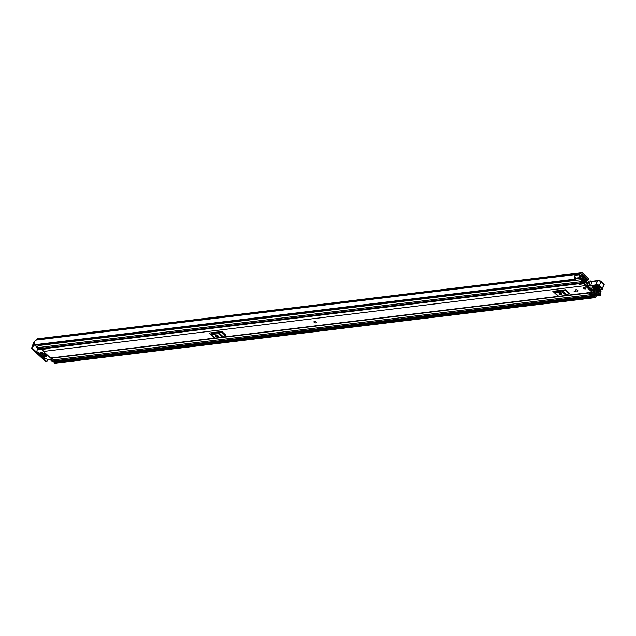 <?xml version="1.0" encoding="UTF-8"?>
<svg xmlns="http://www.w3.org/2000/svg" width="636" height="636" viewBox="0 0 636 636"><rect width="100%" height="100%" fill="white"/><g stroke="black" fill="none" stroke-linecap="round" stroke-linejoin="round"><path stroke-width="0.95" d="M579.531 274.776A1.733 1.137 83.1 0 0 579.952 277.328A1.733 1.137 83.1 0 0 580.334 277.566L581.964 278.123L577.631 278.648L576.001 278.091A1.733 1.137 83.1 0 1 575.62 277.853A1.733 1.137 83.1 0 1 575.198 275.301L579.499 274.744A3.657 2.393 -96.9 0 1 580.493 273.973L580.74 273.591A1.972 1.288 -96.9 0 1 581.662 272.709A1.972 1.288 -96.9 0 1 582.497 273.019L587.823 277.972A2.886 1.892 83.1 0 1 588.284 278.536L588.014 279.466M599.645 288.959L600.305 289.571A1.972 1.288 -96.9 0 1 600.861 292.29L600.782 292.83A3.657 2.393 -96.9 0 1 600.853 294.595L600.821 294.563A1.733 1.137 83.1 0 1 599.955 295.517A1.733 1.137 83.1 0 1 599.223 295.247A1.733 1.137 83.1 0 1 598.905 294.826L597.792 292.838L598.404 292.099L599.605 294.206L600.066 293.864L599.43 293.935M598.182 288.998L599.923 290.612A0.723 0.469 -96.9 0 1 600.13 291.606L600.066 291.789A1.733 1.137 83.1 0 0 599.994 293.077A2.409 1.574 -96.9 0 1 600.066 293.864M581.964 278.123L582.067 276.914L580.326 276.286L580.286 275.475A2.409 1.574 -96.9 0 1 580.748 275.189A1.733 1.137 83.1 0 0 581.415 274.45L581.479 274.275A0.723 0.469 -96.9 0 1 582.123 274.068L587.465 279.037A1.447 0.946 -96.9 0 1 587.751 279.411L588.284 278.536M588.109 282.861L586.67 282.829M586.869 280.675L587.6 280.587L587.879 279.649L587.6 280.587M594.668 295.509A1.733 1.137 83.1 0 0 594.891 295.772A1.733 1.137 83.1 0 0 595.622 296.05L599.955 295.517M575.27 277.383A2.409 1.574 83.1 0 0 575.453 279.037L575.286 279.601A0.723 0.469 83.1 0 1 574.618 279.164A3.657 2.393 83.1 0 1 575.095 275.277L579.499 274.744M54.044 362.576L594 296.996A0.723 0.469 83.1 0 0 594.557 297.72L54.617 363.291A0.723 0.469 -96.9 0 1 54.044 362.576L54.243 362.067L594.231 296.487A2.409 1.574 83.1 0 0 594.358 296.479A2.409 1.574 83.1 0 0 595.185 295.971M54.561 362.027A2.409 1.574 83.1 0 0 55.459 361.161L55.674 360.97M581.662 272.709L37.301 338.821A1.972 1.288 83.1 0 0 36.387 339.704L36.133 340.085A3.657 2.393 83.1 0 0 34.662 344.744L574.618 279.164M35.338 345.181A0.723 0.469 -96.9 0 1 34.662 344.744M54.609 363.291L594.557 297.72A0.723 0.469 83.1 0 0 594.573 297.712A3.657 2.393 83.1 0 0 596.258 295.971M54.243 362.067L594.199 296.487L54.036 362.448M34.781 341.5A1.972 1.177 -47.1 0 0 33.462 343.058L31.8 347.622L32.738 347.51L33.811 344.561M47.684 359.435L47.151 360.906A0.962 0.628 83.1 0 1 46.293 361.184L33.008 348.838L32.07 348.949A0.962 0.628 -96.9 0 1 31.8 347.622M46.706 361.335L45.768 361.447A0.962 0.628 -96.9 0 1 45.355 361.296L32.07 348.949M32.738 347.51A0.962 0.628 83.1 0 0 33.008 348.838M597.085 292.926L597.792 292.838M597.244 292.234L598.404 292.099M316.275 322.595A1.248 0.58 -160 0 0 315.71 321.816A1.248 0.58 -160 0 0 314.367 321.482A1.248 0.58 -160 0 0 313.93 321.744M575.97 289.714A1.248 0.58 -160 0 0 575.524 289.968A1.248 0.58 -160 0 0 576.097 290.747A1.248 0.58 -160 0 0 577.44 291.081A1.248 0.58 -160 0 0 577.878 290.827A1.248 0.58 -160 0 0 577.313 290.04A1.248 0.58 -160 0 0 575.97 289.714M583.864 287.567A1.248 0.58 -160 0 0 583.419 287.822A1.248 0.58 -160 0 0 583.991 288.601A1.248 0.58 -160 0 0 585.335 288.935A1.248 0.58 -160 0 0 585.772 288.68A1.248 0.58 -160 0 0 585.207 287.893A1.248 0.58 -160 0 0 583.864 287.567M592.323 291.002L585.478 284.189A3.299 2.154 -96.9 0 0 586.893 280.842A0.723 0.469 83.1 0 0 586.265 280.174L586.018 280.524A2.043 1.336 -96.9 0 1 585.2 282.98A1.495 0.978 83.1 0 0 584.548 284.173A1.495 0.978 83.1 0 0 585.08 285.667L592.148 292.234A1.495 0.978 83.1 0 0 592.784 292.473A1.495 0.978 83.1 0 0 593.547 290.747A2.043 1.336 -96.9 0 1 593.523 289.841M43.32 348.321A0.962 0.628 -96.9 0 1 43.2 349.085L43.097 349.259A1.495 0.978 83.1 0 0 43.471 351.446L50.53 358.012A1.495 0.978 83.1 0 0 51.166 358.251L592.784 292.473M556.651 294.834A1.153 0.692 -47.1 0 0 556.643 294.842L552.827 291.288L565.714 289.73L569.53 293.276A1.153 0.692 -47.1 0 0 568.894 293.562L567.05 295.017A1.733 1.034 132.9 0 1 566.096 295.454L558.742 296.344A1.733 1.034 132.9 0 1 558.09 296.169A1.733 1.034 132.9 0 1 558.026 296.106L554.338 292.679M212.822 336.595A1.153 0.692 -47.1 0 0 212.814 336.595L208.998 333.049L220.112 331.698L221.885 331.483L225.701 335.029A1.153 0.692 -47.1 0 0 225.065 335.323L223.22 336.77A1.733 1.034 132.9 0 1 222.258 337.207L214.904 338.106A1.733 1.034 132.9 0 1 214.252 337.931A1.733 1.034 132.9 0 1 214.197 337.867L210.508 334.433M575.803 291.455L574.539 291.614L573.974 291.081L575.238 290.93L575.803 291.455M43.097 349.259L46.889 348.798A1.495 0.978 83.1 0 1 47.374 348.297L578.498 283.799M47.97 347.757A2.043 1.336 -96.9 0 1 47.374 348.297M592.752 290.954A3.299 2.154 -96.9 0 1 592.673 289.976M563.941 289.944L562.661 290.867L555.308 291.757L554.608 291.073M559.442 293.514A1.2 0.556 -160 0 0 559.02 293.76A1.2 0.556 -160 0 0 559.561 294.508A1.2 0.556 -160 0 0 560.857 294.826L561.58 294.738A1.2 0.556 -160 0 0 562.001 294.492A1.2 0.556 -160 0 0 561.461 293.745A1.2 0.556 -160 0 0 560.165 293.427L559.442 293.514M559.918 293.45A1.2 0.556 -160 0 0 561.238 293.784L561.477 293.752M552.827 291.288A1.153 0.692 132.9 0 1 553.264 291.407A1.153 0.692 132.9 0 1 553.304 291.447L554.21 292.56A1.733 1.034 -47.1 0 0 554.274 292.624A1.733 1.034 -47.1 0 0 554.926 292.799L558.742 296.344M566.096 295.454L562.28 291.908L554.926 292.799M562.28 291.908A1.733 1.034 -47.1 0 0 563.242 291.463L567.05 295.017M568.894 293.562L565.078 290.016L563.242 291.463M565.078 290.016A1.153 0.692 132.9 0 1 565.714 289.73M220.112 331.698L218.824 332.62L211.47 333.518L210.77 332.835M215.612 335.267A1.2 0.556 -160 0 0 215.183 335.514A1.2 0.556 -160 0 0 215.731 336.269A1.2 0.556 -160 0 0 217.019 336.587L217.743 336.5A1.2 0.556 -160 0 0 218.172 336.253A1.2 0.556 -160 0 0 217.623 335.498A1.2 0.556 -160 0 0 216.327 335.18L215.612 335.267M216.089 335.212A1.2 0.556 -160 0 0 217.401 335.546L217.647 335.514M208.998 333.049A1.153 0.692 132.9 0 1 209.435 333.169A1.153 0.692 132.9 0 1 209.475 333.208L210.381 334.321A1.733 1.034 -47.1 0 0 210.436 334.385A1.733 1.034 -47.1 0 0 211.088 334.56L214.904 338.106M222.258 337.207L218.45 333.661L211.088 334.56M218.45 333.661A1.733 1.034 -47.1 0 0 219.404 333.224L223.22 336.77M225.065 335.323L221.249 331.777L219.404 333.224M221.249 331.777A1.153 0.692 132.9 0 1 221.885 331.483M46.937 347.884A0.962 0.628 -96.9 0 1 46.81 348.647L43.2 349.085M574.769 290.986L574.539 291.614M591.194 289.07L590.645 289.42A0.962 0.445 -160 0 0 590.645 289.42L590.772 289.07M588.022 283.107L586.464 283.274M587.259 285.31L586.305 285.405M593.42 286.208L594.652 287.297L598.5 286.709A0.723 0.485 -98.7 0 0 598.508 286.645M596.369 286.025L592.521 286.613C591.496 287.583 592.291 288.283 594.891 288.704L598.746 288.116C599.764 287.146 598.977 286.446 596.369 286.025A0.723 0.485 81.3 0 0 596.703 286.136L598.897 287.027L594.612 287.965C592.919 287.695 592.402 287.241 593.07 286.598M591.997 281.223A5.295 2.449 20 0 1 590.677 281.064L589.079 281.033A4.81 2.226 20 0 1 590.343 281.192A4.81 2.226 -160 0 0 591.917 281.358A27.412 12.696 -160 0 0 597.244 280.842L595.789 284.849A27.412 12.696 20 0 1 590.462 285.365A4.81 2.226 20 0 1 588.888 285.198A4.81 2.226 -160 0 0 587.537 285.031L587.592 285.699A4.333 2.003 20 0 1 588.801 285.85A5.295 2.449 -160 0 0 590.542 286.033A27.897 12.919 -160 0 0 595.988 285.5L596.226 285.397A1.924 0.89 20 0 1 599.152 286.168L601.966 288.744A0.867 0.398 20 0 1 601.863 289.308L601.736 289.332A1.59 0.739 20 0 1 600.44 289.134L600.44 289.134A2.409 1.113 -160 0 0 598.484 288.839L592.267 289.929L587.282 285.135A0.485 0.485 0 0 0 587.418 285.659L592.673 289.865M597.244 280.842L597.45 280.754A2.409 1.113 20 0 1 601.115 281.716L603.922 284.292L602.467 288.299L599.661 285.723A2.409 1.113 -160 0 0 595.996 284.761L595.988 285.5M601.863 289.308L602.3 289.173A1.344 0.62 -160 0 0 602.745 288.903A1.344 0.62 -160 0 0 602.467 288.299L601.966 288.744M595.423 289.237L594.962 289.38M593.754 289.626L593.301 289.77M599.152 286.168L601.084 281.406L604.2 284.896A1.344 0.62 20 0 0 603.922 284.292L603.715 283.942M588.57 281.605L587.537 285.031L589.079 281.033M588.968 281.096L588.578 282.066L588.968 281.096M585.533 288.14A1.248 0.58 20 0 1 585.772 288.68A1.248 0.58 20 0 1 584.889 288.919A1.248 0.58 20 0 1 583.657 288.362A1.248 0.58 20 0 1 583.419 287.822A1.248 0.58 20 0 1 584.301 287.575A1.248 0.58 20 0 1 585.533 288.14M314.144 322.325A1.248 0.58 20 0 1 313.914 321.784A1.248 0.58 20 0 1 314.796 321.538A1.248 0.58 20 0 1 316.028 322.094A1.248 0.58 20 0 1 316.259 322.635A1.248 0.58 20 0 1 315.377 322.881A1.248 0.58 20 0 1 314.144 322.325M577.639 290.286A1.248 0.58 20 0 1 577.878 290.827A1.248 0.58 20 0 1 576.995 291.065A1.248 0.58 20 0 1 575.763 290.509A1.248 0.58 20 0 1 575.524 289.968A1.248 0.58 20 0 1 576.407 289.73A1.248 0.58 20 0 1 577.639 290.286M583.427 277.749L584.452 277.63L584.77 276.747L583.705 275.746A1.105 0.723 83.1 0 0 582.663 276.875A2.361 1.542 -96.9 0 1 581.67 279.601A1.105 0.723 83.1 0 0 581.574 281.597L582.632 282.583A1.105 0.723 83.1 0 0 583.665 281.43A1.995 1.304 -96.9 0 1 584.524 279.053A1.105 0.723 83.1 0 0 584.961 278.584L585.033 278.393M584.452 277.63L583.339 276.676A3.418 2.234 -96.9 0 1 581.9 280.635L582.997 281.653A3.053 2.003 -96.9 0 1 584.317 278.019L584.412 277.805A1.248 0.819 -96.9 0 1 584.993 277.248A1.248 0.819 -96.9 0 1 585.525 277.447L585.565 277.487A1.2 0.787 83.1 0 1 585.939 279.053L584.794 283.052A1.296 0.851 83.1 0 1 584.261 283.704L579.324 284.372L578.45 283.553L584.047 282.678L585.247 278.369M583.101 282.766L39.678 348.759A1.105 0.723 -96.9 0 1 39.209 348.584L38.152 347.598A1.105 0.723 -96.9 0 1 38.255 345.602A2.361 1.542 83.1 0 0 38.478 345.491A2.361 1.542 83.1 0 0 39.066 344.768M595.98 289.332A1.105 0.723 83.1 0 0 596.019 289.738A1.995 1.304 -96.9 0 1 595.153 292.115A1.105 0.723 83.1 0 0 595.034 294.118L596.099 295.104A1.105 0.723 83.1 0 0 597.132 293.975A2.361 1.542 -96.9 0 1 598.126 291.248A1.105 0.723 83.1 0 0 598.23 289.253L597.983 289.022M596.568 295.279L53.146 361.28A1.105 0.723 -96.9 0 1 52.677 361.097L51.619 360.111A1.105 0.723 -96.9 0 1 51.222 359.133M594.318 293.8L589.699 294.365L589.103 293.45L593.722 292.894L594.604 293.713L594.302 291.996L595.471 289.412M593.579 291.36L594.493 289.619M36.88 347.018L33.636 344.402L33.573 343.535A1.447 0.946 -96.9 0 1 34.249 342.891L34.471 342.868M52.391 361.431L49.688 359.316M596.783 289.205A1.248 0.819 -96.9 0 1 596.759 289.277L596.687 289.515A3.053 2.003 -96.9 0 1 595.36 293.148L596.465 294.174A3.418 2.234 -96.9 0 1 597.904 290.215L596.894 289.189M593.714 291.344A1.296 0.851 83.1 0 0 593.619 292.401L593.722 292.894M589.103 293.45L589 292.965A1.296 0.851 -96.9 0 1 588.992 292.934M579.483 283.203L578.45 283.553M578.537 283.99L583.156 283.425L583.069 282.988M583.156 283.425L583.951 283.807M52.009 361.479L55.197 361.025M55.253 361.081L52.208 361.558M38.478 345.491L37.858 344.919M47.056 355.484L44.655 353.25L43.86 353.354L46.261 355.58L47.056 355.484L44.735 353.036M43.701 356.899L43.51 357.432L44.361 357.519L41.205 355.15M51.802 358.171L52.287 359.006L48.105 359.507L42.692 357.671L36.61 351.907L37.365 349.53L41.547 349.021L42.938 349.935M40.513 353.934L40.354 354.363L40.768 354.18M46.261 356.057L46.11 356.486L46.508 356.287L44.957 354.84L44.274 354.777M43.582 353.568L43.423 353.99L43.828 353.791L42.27 352.352L41.547 352.439L43.105 353.878L43.312 353.314M44.822 356.24L44.663 356.661L45.077 356.478L40.148 352.455M43.51 357.432L43.566 356.772M40.354 354.363L40.243 353.688M37.874 351.803L40.72 354.316M46.11 356.486L45.991 355.81M44.663 356.661L44.552 355.985M41.165 355.301L43.359 357.345M37.842 352.217L40.036 354.252M44.234 354.928L45.792 356.375M40.108 352.614L44.345 356.55M587.751 279.411L585.764 279.657M585.891 279.228L587.465 279.037M581.543 274.132L582.123 274.068M598.54 290.787L599.923 290.612M596.926 295.064L598.905 294.826M599.017 293.196L599.994 293.077M597.291 292.123L600.066 291.789M597.379 291.948L600.13 291.606M36.133 340.085L580.493 273.973M36.316 339.878L580.676 273.766M36.387 339.704L580.74 273.591M45.355 361.296L46.293 361.184M576.001 278.091L580.334 277.566M43.471 351.446L585.08 285.667M50.53 358.012L214.57 338.09M222.64 337.112L558.4 296.336M566.477 295.35L592.148 292.234M584.802 283.028L585.2 282.98M585.502 280.587L586.018 280.524M586.265 280.174L585.597 280.261M585.581 280.301L586.114 280.238M554.719 291.065L555.451 291.741L554.727 291.057M560.857 294.826L561.238 293.784M561.58 294.738L561.834 294.031M210.882 332.819L211.613 333.495L210.898 332.819M217.019 336.587L217.401 335.546M217.743 336.5L218.005 335.792M592.037 289.714L592.092 289.881A0.485 0.485 0 0 0 592.49 290L595.201 289.452M590.542 286.033L592.14 281.144L590.502 280.969L588.801 285.85M597.975 280.587A1.924 0.89 -160 0 1 600.901 281.366L597.633 280.555L595.996 284.761L596.226 285.397M597.474 280.627L592.291 281.223M597.125 286.136L594.374 286.558A0.723 0.485 -98.7 0 1 594.652 287.297M598.468 287.377A0.723 0.485 81.3 0 0 598.746 288.116M592.521 286.613A0.723 0.485 81.3 0 0 592.847 286.725L596.703 286.136A0.723 0.485 81.3 0 0 596.918 286.017M594.612 287.965A0.723 0.485 81.3 0 0 594.891 288.704M211.041 332.954L219.881 331.881M211.327 333.224L219.42 332.238M554.878 291.193L563.711 290.119M555.164 291.463L563.258 290.485L555.172 291.479M582.067 276.946L582.663 276.875M38.255 345.602L581.67 279.601M584.15 282.551L583.363 282.646M38.152 347.598L581.574 281.597M39.209 348.584L582.632 282.583M52.677 361.097L596.099 295.104M51.619 360.111L595.034 294.118M594.294 292.218L595.153 292.115M595.28 289.825L596.019 289.738M583.411 278.131L584.317 278.019L583.411 278.115M583.427 277.924L584.412 277.805M596.783 290.358L597.904 290.215M596.783 290.27L597.904 290.135M589 292.965L593.619 292.401M579.428 283.235L584.047 282.678M36.498 347.057L37.794 346.906M34.559 344.291L33.636 344.402M33.501 343.742L34.471 343.623M33.573 343.535L34.463 343.432M37.198 349.625L38.001 347.415L37.198 349.617M37.365 349.53L38.088 347.534M52.589 358.076L52.367 358.696M41.73 348.512L41.547 349.021M42.191 349.236L42.493 348.417M35.187 345.237L575.143 279.665M588.38 279.188L587.974 280.309M585.597 280.245L586.336 280.158M558.09 296.169L554.274 292.624M214.252 337.931L210.436 334.385M595.193 289.452L598.699 288.919L602.077 289.388L604.2 284.896M211.343 333.232L219.404 332.254M580.167 275.945L583.236 275.571M584.571 277.296L584.993 277.248M36.697 347.137L37.818 347.002M52.454 358.903L52.764 358.06"/></g></svg>
